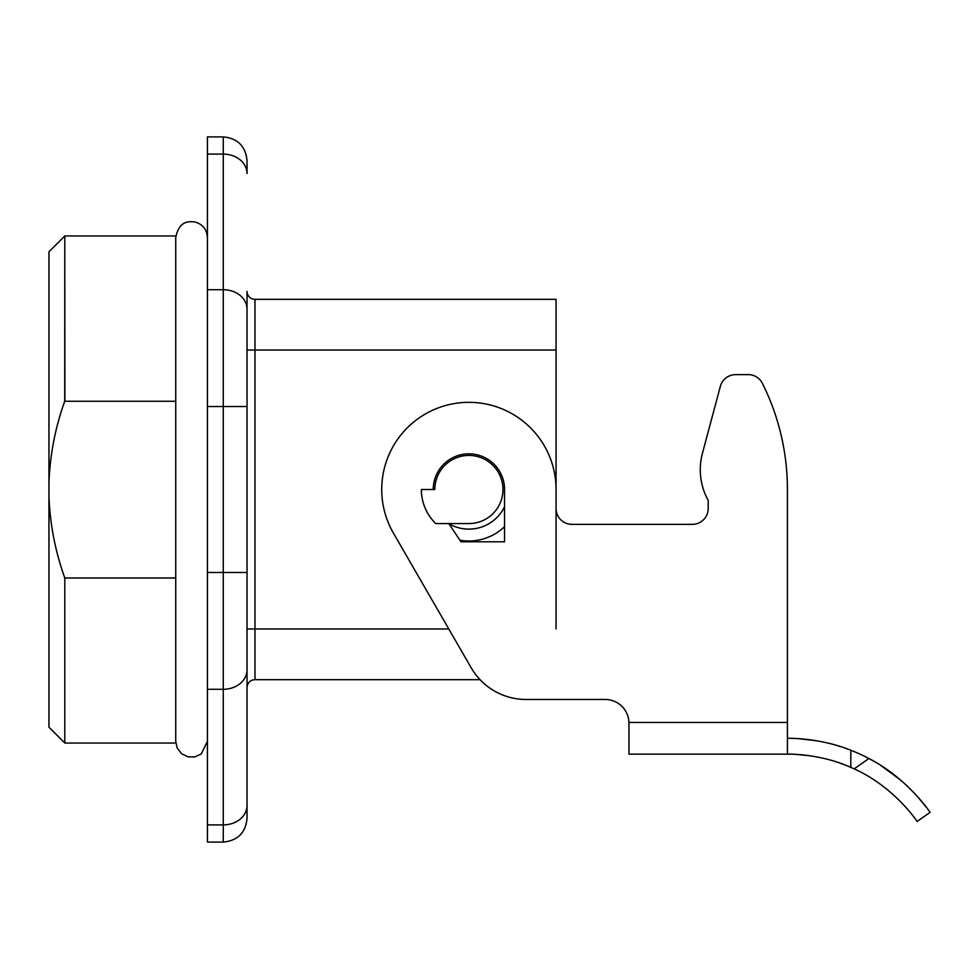 <?xml version="1.0" encoding="UTF-8"?>
<svg xmlns="http://www.w3.org/2000/svg" width="979" height="979" viewBox="0 0 979 979"><rect width="100%" height="100%" fill="white"/><g stroke="black" fill="none" stroke-linecap="round" stroke-linejoin="round"><path stroke-width="1.47" d="M64.798 743.049L64.798 577.989L175.73 577.989L175.73 743.049L64.798 743.049L48.95 727.201L48.95 251.799L64.798 235.951L175.73 235.951L175.73 401.268L64.712 401.268C55.252 427.639 50.002 454.807 48.95 482.769M64.883 401.268L64.798 235.951L64.712 401.268M247.038 291.412A7.918 7.918 0 0 0 254.968 299.329L556.06 299.329L556.06 350.041L247.038 350.041L247.038 291.412A7.918 7.918 0 0 0 254.968 299.329L254.968 679.671L480.053 679.671M556.06 628.959L556.06 350.041M247.038 657.949L247.038 687.588A7.918 7.918 0 0 1 254.968 679.671A7.918 7.918 0 0 0 247.038 687.588L247.038 628.959L448.774 628.959M790.64 754.185L787.422 754.148L787.422 722.453L628.946 722.453L628.959 723.248L628.946 722.453A23.765 23.765 0 0 0 605.181 699.471L526.078 699.471A63.39 63.39 0 0 1 471.18 667.776L393.411 533.078A87.155 87.155 0 0 1 446.338 405.306A87.155 87.155 0 0 1 556.06 489.5L556.06 508.517A15.848 15.848 0 0 0 571.907 524.365L692.349 524.365A15.848 15.848 0 0 0 708.196 508.517A15.848 15.848 0 0 1 692.349 524.365M708.196 500.379A63.39 63.39 0 0 1 702.432 453.289L720.36 386.35L702.432 453.289A63.39 63.39 0 0 0 708.196 500.379L708.196 508.517M787.422 489.5L787.422 722.453L787.422 489.5A237.701 237.701 0 0 0 762.421 383.376A15.848 15.848 0 0 0 748.237 374.614L735.67 374.614A15.848 15.848 0 0 0 720.36 386.35M854.153 768.882L868.911 758.517C908.071 778.538 931.115 813.708 930.05 812.386L917.078 821.503C918.278 822.898 894.684 786.945 854.153 768.882A158.476 158.476 0 0 0 850.812 767.377C819.031 753.047 786.186 754.099 787.422 754.148L628.959 754.148L628.959 723.248M787.422 738.301C786.247 738.276 818.64 737.273 850.812 750.232L850.812 767.377L847.863 766.129M843.139 764.256L838.954 762.751M829.25 759.765L828.626 759.594M810.551 755.849L795.193 754.332M792.892 754.246L791.925 754.209M876.389 762.714L868.911 758.517A174.323 174.323 0 0 0 850.812 750.232L849.344 749.669M880.513 765.235L900.643 780.067M906.334 785.146L914.729 793.541M916.882 795.878L926.391 807.369M556.06 508.517A15.848 15.848 0 0 0 571.907 524.365M748.237 374.614L735.67 374.614M448.786 523.569L460.974 541.791L504.552 541.791L504.552 489.5A35.66 35.66 0 0 0 468.904 453.84A35.66 35.66 0 0 0 433.244 489.5M207.426 572.47L207.426 136.901L223.273 136.901C237.701 138.308 245.631 146.238 247.038 160.666L247.038 173.564A23.765 19.47 180 0 0 223.273 154.095L223.273 289.698A23.765 19.47 0 0 1 247.038 309.168L247.038 572.47L207.426 572.47L207.426 842.099L223.273 842.099C237.701 840.692 245.631 832.762 247.038 818.334L247.038 805.436A23.765 19.47 180 0 1 223.273 824.905L207.426 824.905M223.273 842.099L223.273 689.302A23.765 19.47 0 0 0 247.038 669.832L247.038 572.47M247.038 669.832L247.038 805.436M48.95 496.231C50.002 524.291 55.289 551.544 64.798 577.989M175.73 401.268L175.73 577.989M434.823 489.5L421.362 489.5A47.543 47.543 0 0 0 435.741 523.569L468.904 523.569A34.069 34.069 0 0 0 502.973 489.5A34.069 34.069 0 0 0 468.904 455.431A34.069 34.069 0 0 0 434.823 489.5A34.069 34.069 0 0 1 468.904 455.431M504.552 506.767A39.613 39.613 0 0 1 448.859 523.679M459.922 540.212A51.508 51.508 0 0 0 504.552 526.665M848.083 749.192L844.755 747.993M840.631 746.622L834.096 744.664M829.127 743.355L825.64 742.535M820.512 741.47L819.9 741.348M816.792 740.785L798.399 738.643M795.144 738.472L793.932 738.423M793.051 738.386L791.681 738.35M628.946 722.453A23.765 23.765 0 0 0 605.181 699.471M207.426 406.53L223.273 406.53L223.273 689.302L207.426 689.302M207.426 289.698L223.273 289.698L223.273 406.53L247.038 406.53M223.273 136.901L223.273 154.095L207.426 154.095M207.426 237.481C206.899 229.49 202.8 224.338 195.139 222.037C189.106 221.327 179.328 220.251 175.73 237.481M175.73 741.421L177.211 748.103L181.617 753.744L188.054 756.877L194.723 756.951L201.233 753.989L207.426 741.421"/></g></svg>
